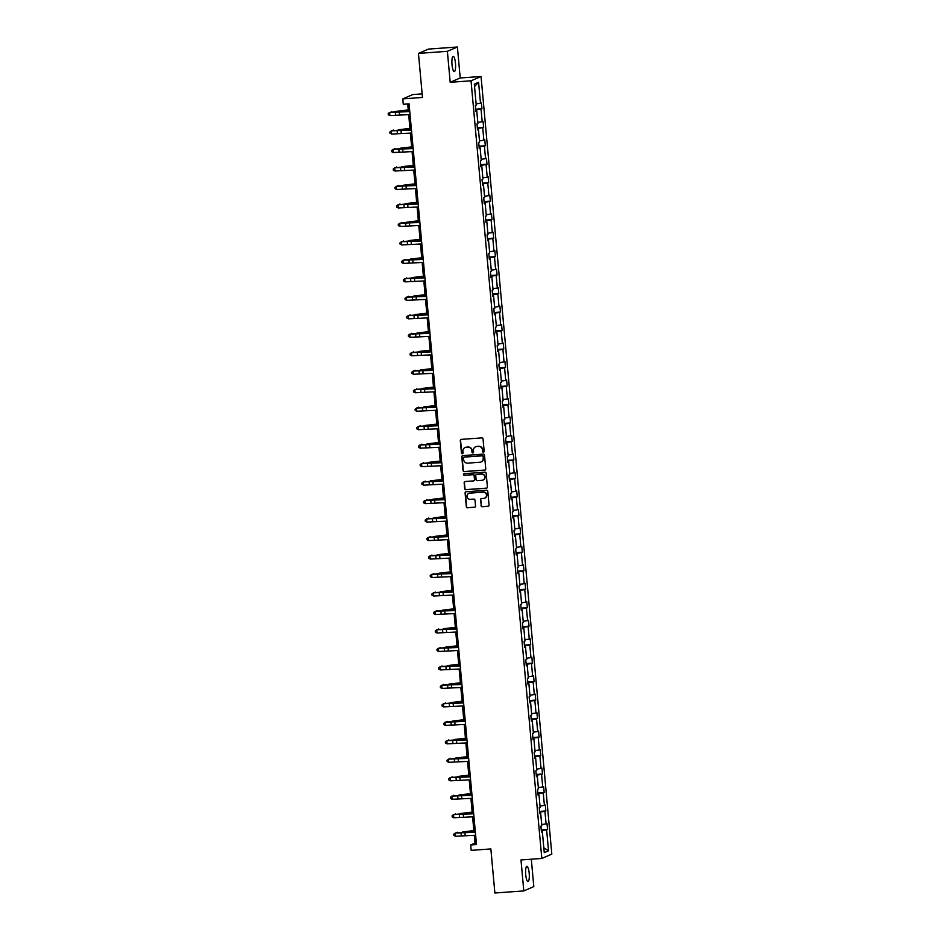 <?xml version="1.0" encoding="UTF-8"?>
<svg xmlns="http://www.w3.org/2000/svg" width="940" height="940" viewBox="0 0 940 940"><rect width="100%" height="100%" fill="white"/><g stroke="black" fill="none" stroke-linecap="round" stroke-linejoin="round"><path stroke-width="1.41" d="M483.442 452.199A0.823 0.799 -113.4 0 0 484.159 451.329L483.031 438.98A1.175 1.14 -113.4 0 0 481.797 437.899L461.352 439.368A1.175 1.14 -113.4 0 0 460.318 440.613L461.446 452.963A0.823 0.799 -113.4 0 0 462.562 453.656A0.823 0.799 -113.4 0 0 463.032 452.845L462.891 451.247A3.748 3.631 -113.4 0 1 466.181 447.264L467.885 447.146A3.748 3.631 -113.4 0 1 471.856 450.601L472.009 452.199A0.823 0.799 -113.4 0 0 473.126 452.904A0.823 0.799 -113.4 0 0 473.596 452.093L473.454 450.495A3.748 3.631 -113.4 0 1 476.745 446.512L478.448 446.382A3.748 3.631 -113.4 0 1 482.42 449.849L482.572 451.447A0.823 0.799 -113.4 0 0 483.442 452.199M475.734 446.735A3.748 3.631 -113.4 0 1 477.015 446.394L478.719 446.265A3.748 3.631 -113.4 0 1 482.69 449.731L482.843 451.329A0.823 0.799 -113.4 0 0 483.818 452.07M461.129 439.403A1.175 1.14 -113.4 0 0 460.588 440.496L461.716 452.845A0.823 0.799 -113.4 0 0 462.691 453.585M465.171 447.487A3.748 3.631 -113.4 0 1 466.452 447.146L468.155 447.029A3.748 3.631 -113.4 0 1 472.127 450.483L472.28 452.081A0.823 0.799 -113.4 0 0 473.255 452.833M529.185 873.213A7.638 1.786 85.9 0 0 526.905 866.339A7.638 1.786 85.9 0 0 525.719 874.705A7.638 1.786 85.9 0 0 527.998 881.567A7.638 1.786 85.9 0 0 529.185 873.213M455.477 63.215A7.638 1.786 85.9 0 0 453.197 56.353A7.638 1.786 85.9 0 0 452.011 64.719A7.638 1.786 85.9 0 0 454.29 71.581A7.638 1.786 85.9 0 0 455.477 63.215M418.464 53.404L428.476 49.08L457.392 47L447.381 51.324L418.464 53.404L422.471 97.466L402.802 98.876L403.295 104.269L409.076 103.846L476.486 844.543L470.693 844.954L471.187 850.348L490.856 848.938L494.875 893L523.792 890.92L533.803 886.596L531.312 859.207M481.045 505.649A1.175 1.14 -113.4 0 0 482.279 506.731L488.024 506.319A1.175 1.14 -113.4 0 0 489.047 505.074L487.801 491.362A1.175 1.14 -113.4 0 0 486.556 490.281L466.111 491.749A1.175 1.14 -113.4 0 0 465.089 492.983L466.334 506.707A1.175 1.14 -113.4 0 0 467.579 507.788L474.5 507.295A1.175 1.14 -113.4 0 0 475.534 506.049L474.994 500.174A1.175 1.14 -113.4 0 0 473.76 499.093L470.317 499.34A3.137 3.032 -113.4 0 1 468.802 493.359A3.137 3.032 -113.4 0 1 469.753 493.124L483.219 492.161A3.137 3.032 -113.4 0 1 484.735 498.141A3.137 3.032 -113.4 0 1 483.783 498.376L481.538 498.541A1.175 1.14 -113.4 0 0 480.505 499.786L481.315 505.532A1.175 1.14 -113.4 0 0 482.549 506.613L488.295 506.202A1.175 1.14 -113.4 0 0 488.506 506.166M447.381 51.324L450.201 82.297L471.034 80.805L541.804 858.455L520.983 859.947L523.792 890.92M484.735 470.164A1.175 1.14 -113.4 0 0 485.757 468.919L484.511 455.195A1.175 1.14 -113.4 0 0 483.266 454.114L462.821 455.583A1.175 1.14 -113.4 0 0 461.798 456.828L463.044 470.552A1.175 1.14 -113.4 0 0 464.289 471.633L485.005 470.047A1.175 1.14 -113.4 0 0 485.216 470.012M486.156 473.278L487.402 487.002A1.175 1.14 -113.4 0 1 486.38 488.236L465.935 489.705A1.175 1.14 -113.4 0 1 464.689 488.624L464.16 482.761A1.175 1.14 -113.4 0 1 465.183 481.515L473.478 480.916A1.175 1.14 -113.4 0 0 474.5 479.67L474.148 475.781A1.175 1.14 -113.4 0 0 472.914 474.7L464.278 475.311A0.823 0.799 -113.4 0 1 463.878 473.748A0.823 0.799 -113.4 0 1 464.125 473.69L484.911 472.197A1.175 1.14 -113.4 0 1 486.156 473.278M541.405 831.653L542.345 831.689L541.44 832.076L540.899 826.154L541.816 825.766L540.664 813.206L539.76 813.605L539.219 807.683L540.124 807.284L538.984 794.735L538.08 795.123L537.539 789.201L538.444 788.813L537.304 776.252L536.399 776.64L535.859 770.718L536.764 770.33L535.624 757.769L534.719 758.169L534.178 752.247L535.083 751.847L533.944 739.298L533.039 739.686L532.498 733.764L533.403 733.376L532.263 720.816L531.359 721.203L530.818 715.281L531.723 714.894L530.583 702.333L529.667 702.732L529.138 696.81L530.043 696.411L528.891 683.862L527.986 684.25L527.446 678.327L528.362 677.94L527.211 665.379L526.306 665.767L525.765 659.845L526.67 659.457L525.53 646.896L524.626 647.296L524.085 641.374L524.99 640.974L523.85 628.425L522.946 628.813L522.405 622.891L523.31 622.503L522.17 609.942L521.265 610.33L520.725 604.408L521.63 604.02L520.49 591.46L519.585 591.859L519.045 585.937L519.949 585.538L518.81 572.989L517.905 573.377L517.364 567.455L518.269 567.067L517.129 554.506L516.213 554.894L515.684 548.972L516.589 548.584L515.437 536.023L514.533 536.423L513.992 530.501L514.909 530.101L513.757 517.552L512.852 517.94L512.312 512.018L513.216 511.63L512.077 499.07L511.172 499.457L510.632 493.535L511.536 493.147L510.397 480.587L509.492 480.986L508.951 475.064L509.856 474.665L508.716 462.116L507.812 462.504L507.271 456.582L508.176 456.194L507.036 443.633L506.131 444.021L505.591 438.099L506.496 437.711L505.356 425.15L504.451 425.55L503.911 419.628L504.815 419.228L503.676 406.679L502.759 407.067L502.23 401.145L503.135 400.757L501.984 388.197L501.079 388.584L500.538 382.662L501.455 382.274L500.303 369.714L499.399 370.113L498.858 364.191L499.763 363.792L498.623 351.243L497.718 351.63L497.178 345.709L498.082 345.321L496.943 332.76L496.038 333.148L495.498 327.226L496.402 326.838L495.263 314.277L494.358 314.677L493.817 308.755L494.722 308.355L493.582 295.806L492.678 296.194L492.137 290.272L493.042 289.884L491.902 277.324L490.997 277.711L490.457 271.789L491.362 271.401L490.222 258.841L489.305 259.24L488.777 253.318L489.681 252.919L488.53 240.37L487.625 240.758L487.085 234.836L488.001 234.448L486.849 221.887L485.945 222.275L485.404 216.353L486.321 215.965L485.169 203.404L484.264 203.804L483.724 197.882L484.629 197.482L483.489 184.933L482.584 185.321L482.044 179.399L482.949 179.011L481.809 166.451L480.904 166.838L480.363 160.916L481.268 160.529L480.129 147.968L479.224 148.367L478.683 142.445L479.588 142.046L478.448 129.497L477.544 129.885L477.003 123.963L477.908 123.575L476.768 111.014L475.852 111.402L475.323 105.48L476.228 105.092L474.312 84.13L478.589 82.285L480.505 103.247L481.409 102.86L481.95 108.782L481.033 109.169L482.185 121.73L483.089 121.331L483.63 127.252L482.725 127.652L483.865 140.201L484.77 139.813L485.31 145.735L484.406 146.123L485.545 158.684L486.45 158.296L486.99 164.218L486.086 164.606L487.226 177.167L488.13 176.767L488.671 182.689L487.766 183.089L488.906 195.638L489.811 195.25L490.351 201.172L489.446 201.559L490.586 214.12L491.491 213.733L492.031 219.655L491.127 220.042L492.266 232.603L493.183 232.204L493.712 238.126L492.807 238.525L493.958 251.074L494.863 250.686L495.404 256.608L494.487 256.996L495.639 269.557L496.543 269.169L497.084 275.091L496.179 275.479L497.319 288.039L498.224 287.64L498.764 293.562L497.859 293.962L498.999 306.511L499.904 306.123L500.444 312.045L499.539 312.433L500.679 324.993L501.584 324.606L502.125 330.528L501.22 330.915L502.36 343.476L503.264 343.077L503.805 348.998L502.9 349.398L504.04 361.947L504.945 361.559L505.485 367.481L504.58 367.869L505.72 380.43L506.637 380.042L507.165 385.964L506.261 386.352L507.412 398.913L508.317 398.513L508.857 404.435L507.941 404.835L509.092 417.384L509.997 416.996L510.538 422.918L509.633 423.305L510.772 435.866L511.677 435.478L512.218 441.401L511.313 441.788L512.453 454.349L513.357 453.95L513.898 459.872L512.993 460.271L514.133 472.82L515.038 472.432L515.578 478.354L514.673 478.742L515.813 491.303L516.718 490.915L517.259 496.837L516.354 497.225L517.494 509.786L518.398 509.386L518.939 515.308L518.034 515.707L519.174 528.256L520.09 527.869L520.619 533.791L519.714 534.178L520.866 546.739L521.77 546.351L522.311 552.274L521.394 552.661L522.546 565.222L523.451 564.822L523.991 570.745L523.087 571.144L524.226 583.693L525.131 583.305L525.672 589.227L524.767 589.615L525.907 602.176L526.811 601.788L527.352 607.71L526.447 608.098L527.587 620.659L528.491 620.259L529.032 626.181L528.127 626.581L529.267 639.13L530.172 638.742L530.712 644.664L529.808 645.052L530.947 657.612L531.852 657.225L532.393 663.147L531.488 663.534L532.628 676.083L533.544 675.695L534.073 681.618L533.168 682.017L534.32 694.566L535.224 694.178L535.765 700.1L534.848 700.488L536 713.049L536.904 712.661L537.445 718.583L536.54 718.971L537.68 731.52L538.585 731.132L539.125 737.054L538.221 737.454L539.36 750.002L540.265 749.615L540.806 755.537L539.901 755.925L541.04 768.485L541.945 768.086L542.486 774.019L541.581 774.407L542.721 786.956L543.626 786.568L544.166 792.491L543.261 792.89L544.401 805.439L545.306 805.051L545.846 810.973L544.942 811.361L546.081 823.922L546.998 823.522L547.527 829.456L546.622 829.844L548.537 850.806L544.26 852.65L542.345 831.689M471.034 80.805L481.045 76.481L551.815 854.131L541.804 858.455M541.698 824.533L546.081 823.922M539.63 812.113L544.942 811.361M539.725 813.17L540.664 813.206M540.018 806.05L544.401 805.439M537.95 793.63L543.261 792.89M538.044 794.7L538.984 794.735M538.338 787.579L542.721 786.956M536.258 775.148L541.581 774.407M536.364 776.217L537.304 776.252M536.658 769.096L541.04 768.485M534.578 756.677L539.901 755.925M534.684 757.734L535.624 757.769M534.978 750.614L539.36 750.002M532.898 738.194L538.221 737.454M532.992 739.263L533.944 739.298M533.286 732.143L537.68 731.52M531.218 719.711L536.54 718.971M531.312 720.78L532.263 720.816M531.605 713.66L536 713.049M529.537 701.24L534.848 700.488M529.631 702.298L530.583 702.333M529.925 695.177L534.32 694.566M527.857 682.757L533.168 682.017M527.951 683.827L528.891 683.862M528.245 676.706L532.628 676.083M526.177 664.275L531.488 663.534M526.271 665.344L527.211 665.379M526.564 658.223L530.947 657.612M524.496 645.803L529.808 645.052M524.591 646.861L525.53 646.896M524.884 639.741L529.267 639.13M522.804 627.321L528.127 626.581M522.91 628.39L523.85 628.425M523.204 621.269L527.587 620.659M521.124 608.838L526.447 608.098M521.23 609.907L522.17 609.942M521.524 602.787L525.907 602.176M519.444 590.367L524.767 589.615M519.538 591.424L520.49 591.46M519.832 584.304L524.226 583.693M517.764 571.884L523.087 571.144M517.858 572.954L518.81 572.989M518.152 565.833L522.546 565.222M516.084 553.402L521.394 552.661M516.178 554.471L517.129 554.506M516.471 547.35L520.866 546.739M514.403 534.931L519.714 534.178M514.497 535.988L515.437 536.023M514.791 528.868L519.174 528.256M512.723 516.448L518.034 515.707M512.817 517.517L513.757 517.552M513.111 510.397L517.494 509.786M511.043 497.965L516.354 497.225M511.137 499.034L512.077 499.07M511.43 491.914L515.813 491.303M509.351 479.494L514.673 478.742M509.457 480.552L510.397 480.587M509.75 473.431L514.133 472.82M507.671 461.011L512.993 460.271M507.776 462.081L508.716 462.116M508.07 454.96L512.453 454.349M505.99 442.529L511.313 441.788M506.084 443.598L507.036 443.633M506.378 436.477L510.772 435.866M504.31 424.058L509.633 423.305M504.404 425.115L505.356 425.15M504.698 417.995L509.092 417.384M502.63 405.575L507.941 404.835M502.724 406.644L503.676 406.679M503.018 399.524L507.412 398.913M500.95 387.092L506.261 386.352M501.044 388.161L501.984 388.197M501.337 381.041L505.72 380.43M499.269 368.621L504.58 367.869M499.363 369.679L500.303 369.714M499.657 362.558L504.04 361.947M497.589 350.138L502.9 349.398M497.683 351.207L498.623 351.243M497.977 344.087L502.36 343.476M495.897 331.656L501.22 330.915M496.003 332.725L496.943 332.76M496.297 325.604L500.679 324.993M494.217 313.185L499.539 312.433M494.322 314.242L495.263 314.277M494.616 307.133L498.999 306.511M492.537 294.702L497.859 293.962M492.63 295.771L493.582 295.806M492.924 288.651L497.319 288.039M490.856 276.219L496.179 275.479M490.95 277.288L491.902 277.324M491.244 270.168L495.639 269.557M489.176 257.748L494.487 256.996M489.27 258.805L490.222 258.841M489.564 251.697L493.958 251.074M487.496 239.265L492.807 238.525M487.59 240.334L488.53 240.37M487.884 233.214L492.266 232.603M485.815 220.783L491.127 220.042M485.91 221.852L486.849 221.887M486.203 214.731L490.586 214.12M484.135 202.312L489.446 201.559M484.229 203.369L485.169 203.404M484.523 196.26L488.906 195.638M482.443 183.829L487.766 183.089M482.549 184.898L483.489 184.933M482.843 177.778L487.226 177.167M480.763 165.346L486.086 164.606M480.869 166.415L481.809 166.451M481.163 159.295L485.545 158.684M479.083 146.875L484.406 146.123M479.177 147.933L480.129 147.968M479.471 140.824L483.865 140.201M477.403 128.392L482.725 127.652M477.497 129.462L478.448 129.497M477.79 122.341L482.185 121.73M475.722 109.91L481.033 109.169M475.816 110.979L476.768 111.014M476.11 103.858L480.505 103.247M478.589 82.285L474.536 86.539M422.142 93.883L412.813 94.552L402.802 98.876M450.201 82.297L460.212 77.973L457.392 47M460.212 77.973L481.045 76.481M474.277 835.296L474.982 843.11L470.693 844.954M407.713 103.952L408.395 111.343M408.689 114.621L410.075 129.826M410.369 133.092L411.755 148.297M412.049 151.575L413.436 166.78M413.729 170.058L415.116 185.262M415.421 188.529L416.796 203.733M417.102 207.012L418.476 222.216M418.782 225.494L420.168 240.699M420.462 243.965L421.849 259.17M422.142 262.448L423.529 277.653M423.822 280.931L425.209 296.135M425.503 299.402L426.889 314.606M427.183 317.885L428.57 333.089M428.875 336.367L430.25 351.572M430.555 354.838L431.93 370.043M432.236 373.321L433.622 388.526M433.916 391.804L435.302 407.008M435.596 410.275L436.983 425.479M437.276 428.757L438.663 443.962M438.957 447.24L440.343 462.445M440.637 465.711L442.023 480.916M442.329 484.194L443.704 499.399M444.009 502.677L445.384 517.881M445.689 521.148L447.076 536.352M447.37 539.63L448.756 554.835M449.05 558.113L450.436 573.318M450.73 576.584L452.116 591.789M452.41 595.067L453.797 610.272M454.091 613.55L455.477 628.754M455.782 632.021L457.157 647.225M457.463 650.504L458.838 665.708M459.143 668.986L460.53 684.191M460.823 687.457L462.21 702.662M462.504 705.94L463.89 721.144M464.184 724.423L465.57 739.627M465.864 742.894L467.251 758.098M467.544 761.377L468.931 776.581M469.224 779.859L470.611 795.064M470.916 798.33L472.291 813.535M472.597 816.813L473.983 832.018M476.345 843.004L474.982 843.11M541.311 830.584L546.622 829.844M548.537 850.806L543.813 847.786M475.663 109.228L481.95 108.782M477.344 127.711L483.63 127.252M479.024 146.182L485.31 145.735M480.704 164.665L486.99 164.218M482.385 183.147L488.671 182.689M484.065 201.618L490.351 201.172M485.745 220.101L492.031 219.655M487.425 238.584L493.712 238.126M489.117 257.055L495.404 256.608M490.798 275.538L497.084 275.091M492.478 294.02L498.764 293.562M494.158 312.491L500.444 312.045M495.838 330.974L502.125 330.528M497.519 349.457L503.805 348.998M499.199 367.928L505.485 367.481M500.879 386.411L507.165 385.964M502.571 404.893L508.857 404.435M504.251 423.364L510.538 422.918M505.932 441.847L512.218 441.401M507.612 460.33L513.898 459.872M509.292 478.801L515.578 478.354M510.972 497.284L517.259 496.837M512.653 515.766L518.939 515.308M514.333 534.237L520.619 533.791M516.025 552.72L522.311 552.274M517.705 571.203L523.991 570.745M519.385 589.674L525.672 589.227M521.066 608.157L527.352 607.71M522.746 626.639L529.032 626.181M524.426 645.11L530.712 644.664M526.106 663.593L532.393 663.147M527.787 682.076L534.073 681.618M529.479 700.547L535.765 700.1M531.159 719.03L537.445 718.583M532.839 737.512L539.125 737.054M534.519 755.983L540.806 755.537M536.199 774.466L542.486 774.019M537.88 792.949L544.166 792.491M539.56 811.42L545.846 810.973M541.24 829.903L547.527 829.456M462.609 455.618A1.175 1.14 -113.4 0 0 462.069 456.711L463.314 470.435A1.175 1.14 -113.4 0 0 464.56 471.516L485.005 470.047M483.031 456.593A0.823 0.799 -113.4 0 0 482.173 455.829L464.219 457.122A0.823 0.799 -113.4 0 0 463.502 457.991L463.655 459.684A3.748 3.631 -113.4 0 0 467.627 463.138L479.894 462.257A3.748 3.631 -113.4 0 0 483.195 458.274L483.313 456.476A0.823 0.799 -113.4 0 0 482.443 455.712L482.173 455.829M464.113 457.134A0.823 0.799 -113.4 0 1 464.489 457.005L482.443 455.712M481.174 461.916A3.748 3.631 -113.4 0 0 483.466 458.156L483.195 458.274M483.313 456.476L483.466 458.156M464.971 481.55A1.175 1.14 -113.4 0 0 464.43 482.643L464.959 488.506A1.175 1.14 -113.4 0 0 466.205 489.587L486.65 488.13A1.175 1.14 -113.4 0 0 486.861 488.083M473.96 480.763A1.175 1.14 -113.4 0 0 474.771 479.553L474.418 475.663A1.175 1.14 -113.4 0 0 473.184 474.582L464.278 475.311M464.019 473.701A0.823 0.799 -113.4 0 0 464.548 475.194M482.079 480.305A3.137 3.032 -113.4 0 0 484.746 476.474A3.137 3.032 -113.4 0 0 481.515 474.077L476.768 474.418A1.175 1.14 -113.4 0 0 475.746 475.663L476.098 479.553A1.175 1.14 -113.4 0 0 477.332 480.646L482.079 480.305M483.172 479.999A3.137 3.032 -113.4 0 0 481.785 473.96L481.515 474.077M476.556 474.453A1.175 1.14 -113.4 0 1 477.038 474.301L481.785 473.96M481.315 498.576A1.175 1.14 -113.4 0 0 480.775 499.669L481.315 505.532M484.876 498.082A3.137 3.032 -113.4 0 0 483.489 492.043L483.219 492.161M468.931 493.3A3.137 3.032 -113.4 0 1 470.024 493.007L483.489 492.043M465.899 491.785A1.175 1.14 -113.4 0 0 465.359 492.865L466.604 506.589A1.175 1.14 -113.4 0 0 467.85 507.671L474.771 507.177A1.175 1.14 -113.4 0 0 474.994 507.142M408.265 109.933L396.786 111.273A8.954 0.705 -5.2 0 0 402.919 110.767L408.289 110.18M390.793 112.271L391.569 111.543L391.628 112.189M410.052 114.586L389.912 115.573L389.642 112.612L388.185 113.564L389.665 112.365L395.47 111.848A8.954 0.705 174.8 0 1 401.239 111.496L409.758 111.32M409.781 111.625L389.665 112.365M389.912 115.573L388.291 114.751L388.185 113.564M409.946 128.416L398.466 129.755A8.954 0.705 -5.2 0 0 404.599 129.25L409.969 128.651M392.485 130.742L393.249 130.025L393.308 130.672M411.626 146.887L400.146 148.238A8.954 0.705 -5.2 0 0 406.291 147.733L411.649 147.133M394.166 149.225L394.929 148.508L394.988 149.155M411.732 133.069L391.592 134.044L391.322 131.083L389.865 132.047L391.346 130.848L397.15 130.319A8.954 0.705 174.8 0 1 402.919 129.978L411.438 129.791M411.462 130.108L391.346 130.848M391.592 134.044L389.971 133.221L389.865 132.047M413.412 151.552L393.272 152.527L393.002 149.566L391.545 150.518L393.026 149.331L398.83 148.802A8.954 0.705 174.8 0 1 404.611 148.45L413.118 148.273M413.142 148.579L393.026 149.331M393.272 152.527L391.651 151.704L391.545 150.518M413.306 165.37L401.827 166.709A8.954 0.705 -5.2 0 0 407.972 166.204L413.33 165.616M395.846 167.708L396.61 166.979L396.668 167.625M415.092 170.022L394.953 171.01L394.683 168.049L393.226 169L394.706 167.802L400.511 167.285A8.954 0.705 174.8 0 1 406.291 166.932L414.798 166.756M414.834 167.062L394.706 167.802M394.953 171.01L393.331 170.187L393.226 169M414.987 183.852L403.519 185.192A8.954 0.705 -5.2 0 0 409.652 184.687L415.01 184.087M397.526 186.179L398.29 185.462L398.349 186.108M416.784 188.505L396.645 189.481L396.375 186.52L394.906 187.483L396.386 186.285L402.191 185.756A8.954 0.705 174.8 0 1 407.972 185.415L416.479 185.227M416.514 185.544L396.386 186.285M396.645 189.481L395.023 188.658L394.906 187.483M416.667 202.323L405.199 203.675A8.954 0.705 -5.2 0 0 411.332 203.169L416.69 202.57M399.206 204.662L399.97 203.945L400.029 204.591M418.464 206.976L398.325 207.963L398.055 205.002L396.598 205.954L398.066 204.767L403.871 204.238A8.954 0.705 174.8 0 1 409.652 203.886L418.159 203.71M418.194 204.015L398.066 204.767M398.325 207.963L396.704 207.141L396.598 205.954M418.359 220.806L406.879 222.145A8.954 0.705 -5.2 0 0 413.012 221.64L418.37 221.053M400.887 223.144L401.662 222.416L401.721 223.062M420.145 225.459L400.005 226.446L399.735 223.485L398.278 224.437L399.747 223.238L405.563 222.721A8.954 0.705 174.8 0 1 411.332 222.369L419.839 222.192M419.875 222.498L399.747 223.238M400.005 226.446L398.384 225.624L398.278 224.437M420.039 239.289L408.559 240.628A8.954 0.705 -5.2 0 0 414.693 240.123L420.062 239.524M402.567 241.615L403.342 240.899L403.401 241.545M421.825 243.942L401.686 244.917L401.415 241.956L399.958 242.92L401.427 241.721L407.243 241.192A8.954 0.705 174.8 0 1 413.012 240.851L421.531 240.663M421.555 240.981L401.427 241.721M401.686 244.917L400.064 244.095L399.958 242.92M421.719 257.76L410.24 259.111A8.954 0.705 -5.2 0 0 416.373 258.606L421.743 258.007M404.247 260.098L405.022 259.381L405.081 260.028M423.505 262.413L403.366 263.4L403.096 260.439L401.639 261.391L403.119 260.204L408.923 259.675A8.954 0.705 174.8 0 1 414.693 259.322L423.212 259.146M423.235 259.452L403.119 260.204M403.366 263.4L401.744 262.577L401.639 261.391M423.399 276.243L411.92 277.582A8.954 0.705 -5.2 0 0 418.053 277.077L423.423 276.489M405.939 278.581L406.703 277.852L406.762 278.499M425.186 280.896L405.046 281.882L404.776 278.921L403.319 279.873L404.799 278.675L410.604 278.158A8.954 0.705 174.8 0 1 416.373 277.805L424.892 277.617M424.915 277.935L404.799 278.675M405.046 281.882L403.424 281.06L403.319 279.873M425.08 294.725L413.6 296.065A8.954 0.705 -5.2 0 0 419.745 295.56L425.103 294.96M407.619 297.052L408.383 296.335L408.442 296.981M426.866 299.378L406.726 300.353L406.456 297.392L404.999 298.356L406.48 297.158L412.284 296.629A8.954 0.705 174.8 0 1 418.065 296.288L426.572 296.1M426.596 296.417L406.48 297.158M406.726 300.353L405.105 299.531L404.999 298.356M426.76 313.196L415.28 314.548A8.954 0.705 -5.2 0 0 421.426 314.042L426.784 313.443M409.299 315.535L410.063 314.818L410.122 315.464M428.546 317.849L408.406 318.836L408.136 315.875L406.679 316.827L408.16 315.64L413.964 315.112A8.954 0.705 174.8 0 1 419.745 314.759L428.252 314.583M428.288 314.888L408.16 315.64M408.406 318.836L406.785 318.014L406.679 316.827M428.44 331.679L416.972 333.019A8.954 0.705 -5.2 0 0 423.106 332.513L428.464 331.926M410.98 334.017L411.744 333.289L411.802 333.935M430.238 336.332L410.099 337.319L409.828 334.358L408.36 335.31L409.84 334.111L415.645 333.594A8.954 0.705 174.8 0 1 421.426 333.242L429.933 333.054M429.968 333.371L409.84 334.111M410.099 337.319L408.477 336.497L408.36 335.31M430.12 350.162L418.653 351.501A8.954 0.705 -5.2 0 0 424.786 350.996L430.144 350.397M412.66 352.488L413.424 351.772L413.483 352.418M431.918 354.815L411.779 355.79L411.509 352.829L410.052 353.793L411.52 352.594L417.325 352.065A8.954 0.705 174.8 0 1 423.106 351.724L431.613 351.537M431.648 351.854L411.52 352.594M411.779 355.79L410.157 354.968L410.052 353.793M431.801 368.633L420.333 369.984A8.954 0.705 -5.2 0 0 426.466 369.479L431.824 368.88M414.34 370.971L415.116 370.254L415.174 370.901M433.599 373.286L413.459 374.273L413.189 371.312L411.732 372.264L413.201 371.077L419.017 370.548A8.954 0.705 174.8 0 1 424.786 370.196L433.293 370.019M433.328 370.325L413.201 371.077M413.459 374.273L411.838 373.45L411.732 372.264M433.493 387.115L422.013 388.455A8.954 0.705 -5.2 0 0 428.147 387.95L433.505 387.362M416.021 389.454L416.796 388.725L416.855 389.372M435.279 391.769L415.139 392.755L414.869 389.795L413.412 390.746L414.881 389.548L420.697 389.031A8.954 0.705 174.8 0 1 426.466 388.678L434.985 388.49M435.009 388.808L414.881 389.548M415.139 392.755L413.518 391.933L413.412 390.746M435.173 405.598L423.693 406.938A8.954 0.705 -5.2 0 0 429.827 406.433L435.197 405.833M417.701 407.925L418.476 407.208L418.535 407.854M436.959 410.251L416.82 411.227L416.549 408.265L415.092 409.229L416.573 408.031L422.377 407.502A8.954 0.705 174.8 0 1 428.147 407.161L436.665 406.973M436.689 407.29L416.573 408.031M416.82 411.227L415.198 410.404L415.092 409.229M436.853 424.069L425.373 425.421A8.954 0.705 -5.2 0 0 431.507 424.915L436.877 424.316M419.393 426.407L420.156 425.679L420.215 426.337M438.639 428.722L418.5 429.709L418.23 426.748L416.772 427.7L418.253 426.513L424.058 425.985A8.954 0.705 174.8 0 1 429.827 425.632L438.346 425.456M438.369 425.761L418.253 426.513M418.5 429.709L416.878 428.887L416.772 427.7M438.534 442.552L427.054 443.892A8.954 0.705 -5.2 0 0 433.199 443.386L438.557 442.799M421.073 444.89L421.837 444.162L421.896 444.808M440.32 447.205L420.18 448.192L419.91 445.231L418.453 446.183L419.933 444.984L425.738 444.467A8.954 0.705 174.8 0 1 431.519 444.115L440.026 443.927M440.049 444.244L419.933 444.984M420.18 448.192L418.559 447.37L418.453 446.183M440.214 461.035L428.734 462.374A8.954 0.705 -5.2 0 0 434.879 461.869L440.237 461.27M422.753 463.361L423.517 462.645L423.576 463.291M442 465.688L421.86 466.663L421.59 463.702L420.133 464.666L421.613 463.467L427.418 462.938A8.954 0.705 174.8 0 1 433.199 462.598L441.706 462.41M441.741 462.727L421.613 463.467M421.86 466.663L420.239 465.841L420.133 464.666M441.894 479.506L430.426 480.857A8.954 0.705 -5.2 0 0 436.56 480.352L441.918 479.753M424.434 481.844L425.197 481.115L425.256 481.774M443.692 484.159L423.552 485.146L423.282 482.185L421.813 483.137L423.294 481.95L429.098 481.421A8.954 0.705 174.8 0 1 434.879 481.069L443.386 480.892M443.422 481.198L423.294 481.95M423.552 485.146L421.931 484.323L421.813 483.137M443.574 497.988L432.106 499.328A8.954 0.705 -5.2 0 0 438.24 498.823L443.598 498.235M426.114 500.327L426.878 499.598L426.936 500.245M445.372 502.642L425.233 503.629L424.962 500.668L423.505 501.619L424.974 500.421L430.779 499.904A8.954 0.705 174.8 0 1 436.56 499.551L445.066 499.363M445.102 499.68L424.974 500.421M425.233 503.629L423.611 502.806L423.505 501.619M445.255 516.471L433.787 517.811A8.954 0.705 -5.2 0 0 439.92 517.306L445.278 516.706M427.794 518.798L428.57 518.081L428.628 518.727M447.052 521.124L426.913 522.1L426.643 519.139L425.186 520.102L426.654 518.904L432.471 518.375A8.954 0.705 174.8 0 1 438.24 518.034L446.747 517.846M446.782 518.163L426.654 518.904M426.913 522.1L425.291 521.277L425.186 520.102M446.947 534.942L435.467 536.293A8.954 0.705 -5.2 0 0 441.6 535.788L446.958 535.189M429.474 537.28L430.25 536.552L430.309 537.21M448.733 539.595L428.593 540.582L428.323 537.621L426.866 538.573L428.335 537.386L434.151 536.857A8.954 0.705 174.8 0 1 439.92 536.505L448.439 536.329M448.462 536.634L428.335 537.386M428.593 540.582L426.971 539.76L426.866 538.573M448.627 553.425L437.147 554.764A8.954 0.705 -5.2 0 0 443.281 554.259L448.65 553.672M431.155 555.752L431.93 555.035L431.989 555.681M450.413 558.078L430.273 559.065L430.003 556.104L428.546 557.056L430.015 555.857L435.831 555.34A8.954 0.705 174.8 0 1 441.6 554.988L450.119 554.8M450.143 555.117L430.015 555.857M430.273 559.065L428.652 558.243L428.546 557.056M450.307 571.908L438.827 573.247A8.954 0.705 -5.2 0 0 444.961 572.742L450.331 572.143M432.846 574.234L433.61 573.518L433.669 574.164M452.093 576.561L431.954 577.536L431.683 574.575L430.226 575.538L431.707 574.34L437.511 573.811A8.954 0.705 174.8 0 1 443.281 573.471L451.799 573.283M451.823 573.6L431.707 574.34M431.954 577.536L430.332 576.714L430.226 575.538M451.987 590.379L440.507 591.73A8.954 0.705 -5.2 0 0 446.653 591.225L452.011 590.626M434.527 592.717L435.291 591.989L435.349 592.635M453.773 595.032L433.634 596.019L433.363 593.058L431.906 594.01L433.387 592.823L439.191 592.294A8.954 0.705 174.8 0 1 444.973 591.942L453.48 591.765M453.503 592.071L433.387 592.823M433.634 596.019L432.012 595.196L431.906 594.01M453.668 608.861L442.188 610.201A8.954 0.705 -5.2 0 0 448.333 609.696L453.691 609.108M436.207 611.188L436.971 610.471L437.03 611.118M455.454 613.514L435.314 614.502L435.044 611.541L433.587 612.492L435.067 611.294L440.872 610.777A8.954 0.705 174.8 0 1 446.653 610.424L455.16 610.236M455.183 610.553L435.067 611.294M435.314 614.502L433.693 613.679L433.587 612.492M455.348 627.344L443.88 628.684A8.954 0.705 -5.2 0 0 450.013 628.178L455.371 627.579M437.887 629.671L438.651 628.954L438.71 629.6M457.146 631.997L436.994 632.973L436.736 630.011L435.267 630.975L436.748 629.777L442.552 629.248A8.954 0.705 174.8 0 1 448.333 628.907L456.84 628.719M456.875 629.036L436.748 629.777M436.994 632.973L435.385 632.15L435.267 630.975M457.028 645.815L445.56 647.167A8.954 0.705 -5.2 0 0 451.694 646.661L457.052 646.062M439.568 648.154L440.331 647.425L440.39 648.071M458.826 650.468L438.686 651.455L438.416 648.494L436.959 649.446L438.428 648.259L444.232 647.731A8.954 0.705 174.8 0 1 450.013 647.378L458.52 647.202M458.555 647.507L438.428 648.259M438.686 651.455L437.065 650.633L436.959 649.446M458.708 664.298L447.24 665.638A8.954 0.705 -5.2 0 0 453.374 665.132L458.732 664.545M441.248 666.625L442.023 665.908L442.082 666.554M460.506 668.951L440.366 669.938L440.096 666.977L438.639 667.929L440.108 666.73L445.924 666.213A8.954 0.705 174.8 0 1 451.694 665.861L460.201 665.673M460.236 665.99L440.108 666.73M440.366 669.938L438.745 669.116L438.639 667.929M460.4 682.781L448.921 684.12A8.954 0.705 -5.2 0 0 455.054 683.615L460.412 683.016M442.928 685.107L443.704 684.391L443.762 685.037M462.186 687.434L442.047 688.409L441.777 685.448L440.32 686.411L441.788 685.213L447.605 684.684A8.954 0.705 174.8 0 1 453.374 684.343L461.893 684.155M461.916 684.473L441.788 685.213M442.047 688.409L440.425 687.587L440.32 686.411M462.081 701.252L450.601 702.603A8.954 0.705 -5.2 0 0 456.734 702.098L462.104 701.499M444.608 703.59L445.384 702.861L445.443 703.508M463.866 705.905L443.727 706.892L443.457 703.931L442 704.883L443.469 703.696L449.285 703.167A8.954 0.705 174.8 0 1 455.054 702.815L463.573 702.638M463.596 702.944L443.469 703.696M443.727 706.892L442.106 706.069L442 704.883M463.761 719.735L452.281 721.074A8.954 0.705 -5.2 0 0 458.414 720.569L463.784 719.981M446.288 722.061L447.064 721.344L447.123 721.991M465.547 724.388L445.407 725.375L445.137 722.414L443.68 723.365L445.161 722.167L450.965 721.65A8.954 0.705 174.8 0 1 456.734 721.297L465.253 721.109M465.277 721.427L445.161 722.167M445.407 725.375L443.786 724.552L443.68 723.365M465.441 738.217L453.961 739.557A8.954 0.705 -5.2 0 0 460.106 739.052L465.464 738.452M447.981 740.544L448.744 739.827L448.803 740.473M467.227 742.87L447.088 743.846L446.817 740.885L445.36 741.848L446.841 740.65L452.645 740.121A8.954 0.705 174.8 0 1 458.414 739.78L466.933 739.592M466.957 739.909L446.841 740.65M447.088 743.846L445.466 743.023L445.36 741.848M467.121 756.688L455.642 758.039A8.954 0.705 -5.2 0 0 461.787 757.534L467.145 756.935M449.661 759.027L450.424 758.298L450.483 758.944M468.907 761.341L448.768 762.328L448.498 759.367L447.041 760.319L448.521 759.132L454.326 758.604A8.954 0.705 174.8 0 1 460.106 758.251L468.613 758.075M468.637 758.38L448.521 759.132M448.768 762.328L447.146 761.506L447.041 760.319M468.802 775.171L457.334 776.511A8.954 0.705 -5.2 0 0 463.467 776.005L468.825 775.418M451.341 777.498L452.105 776.781L452.163 777.427M470.599 779.824L450.448 780.811L450.19 777.838L448.721 778.802L450.201 777.603L456.006 777.086A8.954 0.705 174.8 0 1 461.787 776.734L470.294 776.546M470.329 776.863L450.201 777.603M450.448 780.811L448.838 779.989L448.721 778.802M470.482 793.654L459.014 794.993A8.954 0.705 -5.2 0 0 465.147 794.488L470.505 793.889M453.021 795.98L453.785 795.264L453.844 795.91M472.28 798.307L452.14 799.282L451.87 796.321L450.413 797.284L451.882 796.086L457.686 795.557A8.954 0.705 174.8 0 1 463.467 795.216L471.974 795.029M472.009 795.346L451.882 796.086M452.14 799.282L450.519 798.459L450.413 797.284M472.162 812.125L460.694 813.476A8.954 0.705 -5.2 0 0 466.828 812.971L472.186 812.371M454.702 814.463L455.465 813.735L455.536 814.381M473.96 816.778L453.82 817.765L453.55 814.804L452.093 815.755L453.562 814.569L459.378 814.04A8.954 0.705 174.8 0 1 465.147 813.688L473.654 813.511M473.69 813.817L453.562 814.569M453.82 817.765L452.199 816.942L452.093 815.755M473.854 830.607L462.374 831.947A8.954 0.705 -5.2 0 0 468.508 831.442L473.866 830.854M456.382 832.934L457.157 832.217L457.216 832.864M475.64 835.261L455.501 836.248L455.23 833.275L453.773 834.238L455.242 833.04L461.058 832.523A8.954 0.705 174.8 0 1 466.828 832.17L475.346 831.982M475.37 832.3L455.242 833.04M455.501 836.248L453.879 835.425L453.773 834.238M402.919 110.767L402.99 111.461M399.571 114.809L399.3 111.848M395.716 115.044L395.446 112.083M404.599 129.25L404.67 129.943M406.291 147.733L406.35 148.414M401.251 133.292L400.981 130.331M397.409 133.527L397.138 130.566M402.931 151.775L402.661 148.814M399.089 151.998L398.819 149.037M407.972 166.204L408.031 166.897M404.611 170.246L404.341 167.285M400.769 170.481L400.499 167.52M409.652 184.687L409.711 185.38M406.291 188.729L406.033 185.768M402.449 188.964L402.179 186.003M411.332 203.169L411.391 203.851M407.984 207.211L407.713 204.25M404.13 207.434L403.859 204.474M413.012 221.64L413.071 222.334M409.664 225.682L409.394 222.721M405.81 225.917L405.539 222.956M414.693 240.123L414.763 240.816M411.344 244.165L411.074 241.204M407.49 244.4L407.22 241.439M416.373 258.606L416.444 259.287M413.024 262.648L412.754 259.687M409.17 262.871L408.9 259.91M418.053 277.077L418.124 277.77M414.704 281.119L414.434 278.158M410.851 281.354L410.592 278.393M419.745 295.56L419.804 296.253M416.385 299.601L416.115 296.641M412.543 299.837L412.272 296.875M421.426 314.042L421.484 314.724M418.065 318.084L417.795 315.123M414.223 318.308L413.953 315.346M423.106 332.513L423.164 333.207M419.745 336.555L419.487 333.594M415.903 336.79L415.633 333.829M424.786 350.996L424.845 351.689M421.437 355.038L421.167 352.077M417.583 355.273L417.313 352.312M426.466 369.479L426.525 370.16M423.118 373.521L422.847 370.56M419.264 373.744L418.993 370.783M428.147 387.95L428.217 388.643M424.798 391.992L424.528 389.031M420.944 392.227L420.673 389.266M429.827 406.433L429.897 407.126M426.478 410.474L426.208 407.514M422.624 410.71L422.354 407.748M431.507 424.915L431.578 425.597M428.158 428.957L427.888 425.996M424.304 429.18L424.046 426.22M433.199 443.386L433.258 444.079M429.839 447.428L429.568 444.467M425.996 447.663L425.726 444.702M434.879 461.869L434.938 462.562M431.519 465.911L431.248 462.95M427.677 466.146L427.406 463.185M436.56 480.352L436.618 481.033M433.199 484.394L432.94 481.433M429.357 484.617L429.087 481.656M438.24 498.823L438.298 499.516M434.891 502.865L434.621 499.904M431.037 503.1L430.767 500.139M439.92 517.306L439.979 517.999M436.571 521.347L436.301 518.387M432.717 521.582L432.447 518.621M441.6 535.788L441.671 536.47M438.252 539.83L437.981 536.869M434.397 540.053L434.127 537.093M443.281 554.259L443.351 554.952M439.932 558.301L439.662 555.34M436.078 558.536L435.808 555.575M444.961 572.742L445.031 573.423M441.612 576.784L441.342 573.823M437.758 577.019L437.5 574.058M446.653 591.225L446.712 591.906M443.292 595.267L443.022 592.306M439.45 595.49L439.18 592.529M448.333 609.696L448.392 610.389M444.973 613.738L444.702 610.777M441.13 613.973L440.86 611.012M450.013 628.178L450.072 628.86M446.653 632.221L446.394 629.26M442.811 632.456L442.54 629.495M451.694 646.661L451.752 647.343M448.345 650.703L448.075 647.742M444.491 650.927L444.221 647.966M453.374 665.132L453.433 665.826M450.025 669.174L449.755 666.213M446.171 669.409L445.901 666.448M455.054 683.615L455.125 684.297M451.705 687.657L451.435 684.696M447.851 687.892L447.581 684.931M456.734 702.098L456.805 702.779M453.386 706.14L453.115 703.179M449.531 706.363L449.261 703.402M458.414 720.569L458.485 721.262M455.066 724.611L454.796 721.65M451.212 724.846L450.953 721.885M460.106 739.052L460.165 739.733M456.746 743.093L456.476 740.133M452.904 743.329L452.634 740.368M461.787 757.534L461.846 758.216M458.426 761.576L458.156 758.615M454.584 761.8L454.314 758.839M463.467 776.005L463.526 776.698M460.106 780.047L459.848 777.086M456.264 780.282L455.994 777.321M465.147 794.488L465.206 795.17M461.798 798.53L461.528 795.569M457.945 798.765L457.674 795.804M466.828 812.971L466.886 813.652M463.479 817.013L463.209 814.052M459.625 817.236L459.355 814.275M468.508 831.442L468.566 832.135M465.159 835.484L464.889 832.523M461.305 835.719L461.035 832.758"/></g></svg>
